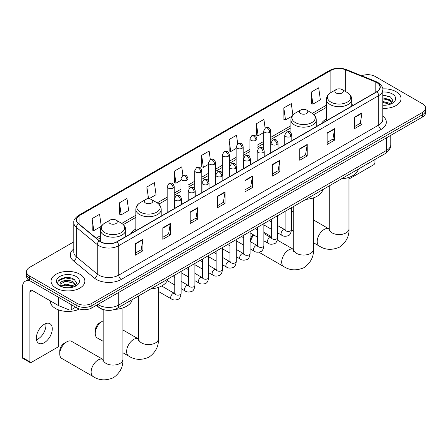 <?xml version="1.0" encoding="UTF-8"?>
<svg xmlns="http://www.w3.org/2000/svg" width="448" height="448" viewBox="0 0 448 448"><rect width="100%" height="100%" fill="white"/><g stroke="black" fill="none" stroke-linecap="round" stroke-linejoin="round"><path stroke-width="0.67" d="M135.856 229.046A18.659 10.774 0 0 0 130.732 233.716M326.424 119.022A18.659 10.774 0 0 0 321.3 123.693M105.834 310.156A10.562 6.098 180 0 1 99.148 307.664L96.32 305.329M73.791 241.864L29.618 267.366A10.562 6.098 0 0 0 26.527 271.678L26.527 276.282A10.562 6.098 0 0 0 29.618 280.594L76.927 307.905A10.562 6.098 0 0 0 91.862 307.905L422.509 117.012A10.562 6.098 0 0 0 425.6 112.7L425.6 110.398A10.562 6.098 0 0 1 422.509 114.71A10.562 6.098 0 0 0 425.6 110.398L425.6 108.097A10.562 6.098 0 0 0 422.509 103.785L375.2 76.474A10.562 6.098 0 0 0 361.693 75.785M26.527 271.678A10.562 6.098 0 0 0 29.618 275.996L76.927 303.307A10.562 6.098 0 0 0 91.862 303.307L91.862 305.603L422.509 114.71L91.862 305.603A10.562 6.098 0 0 1 76.927 305.603A10.562 6.098 0 0 0 91.862 305.603L91.862 307.905M29.618 275.996L29.618 278.292L76.927 305.603L29.618 278.292A10.562 6.098 0 0 1 26.527 273.98A10.562 6.098 0 0 0 29.618 278.292L29.618 280.594M396.116 91.711A16.901 9.755 0 0 0 382.743 88.889A16.901 9.755 0 0 1 396.116 91.711A16.901 9.755 0 0 1 401.066 98.61A16.901 9.755 0 0 0 396.116 91.711M79.912 274.266A16.901 9.755 0 0 0 61.494 272.154A16.901 9.755 0 0 0 51.061 281.17A16.901 9.755 0 0 0 56.011 288.07A16.901 9.755 0 0 0 74.43 290.181A16.901 9.755 0 0 0 84.862 281.17A16.901 9.755 0 0 0 79.912 274.266A16.901 9.755 0 0 0 61.494 272.154A16.901 9.755 0 0 0 51.061 281.17A16.901 9.755 0 0 0 56.011 288.07A16.901 9.755 0 0 0 74.43 290.181A16.901 9.755 0 0 0 84.862 281.17A16.901 9.755 0 0 0 79.912 274.266M376.695 82.51A11.267 6.507 180 0 1 379.994 87.114A11.267 6.507 180 0 1 376.695 91.711L116.76 241.78A11.267 6.507 180 0 1 99.568 240.912L78.646 223.664A11.267 6.507 180 0 1 76.608 219.934A11.267 6.507 180 0 1 79.912 215.337L330.887 70.437A11.267 6.507 180 0 1 345.318 69.703L375.189 81.782A11.267 6.507 180 0 1 376.695 82.51M376.891 82.398A11.547 6.67 0 0 0 375.351 81.648L345.475 69.574A11.547 6.67 0 0 0 330.686 70.319L79.71 215.219A11.547 6.67 0 0 0 78.417 223.759L99.333 241.007A11.547 6.67 0 0 0 116.962 241.898L376.891 91.823A11.547 6.67 0 0 0 376.891 82.398M135.436 243.622L135.436 255.119L142.906 250.807L142.906 239.31L135.436 243.622M135.436 253.081L141.187 249.76L142.873 239.691A2.817 1.624 -120 0 0 142.906 239.31M141.137 249.788L142.906 250.807M162.826 227.808L162.826 239.31L170.29 234.998L170.29 223.496L162.826 227.808M162.826 237.266L168.577 233.946L170.262 223.877A2.817 1.624 -120 0 0 170.29 223.496M168.526 233.979L170.29 234.998M190.21 211.999L190.21 223.496L197.68 219.184L197.68 207.687L190.21 211.999M190.21 221.458L195.961 218.137L197.652 208.068A2.817 1.624 -120 0 0 197.68 207.687M195.91 218.165L197.68 219.184M217.599 196.185L217.599 207.687L225.07 203.375L225.07 191.873L217.599 196.185M217.599 205.643L223.35 202.322L225.036 192.254A2.817 1.624 -120 0 0 225.07 191.873M223.3 202.35L225.07 203.375M354.536 117.124L354.536 128.626L362.006 124.314L362.006 112.812L354.536 117.124M354.536 126.582L360.287 123.262L361.973 113.193A2.817 1.624 -120 0 0 362.006 112.812M360.237 123.295L362.006 124.314M327.146 132.938L327.146 144.435L334.617 140.123L334.617 128.626L327.146 132.938M327.146 142.397L332.903 139.076L334.589 129.007A2.817 1.624 -120 0 0 334.617 128.626M332.853 139.104L334.617 140.123M299.762 148.747L299.762 160.25L307.227 155.938L307.227 144.435L299.762 148.747M299.762 158.211L305.514 154.89L307.199 144.822A2.817 1.624 -120 0 0 307.227 144.435M305.463 154.918L307.227 155.938M272.373 164.562L272.373 176.064L279.843 171.746L279.843 160.25L272.373 164.562M272.373 174.02L278.124 170.699L279.81 160.63A2.817 1.624 -120 0 0 279.843 160.25M278.074 170.727L279.843 171.746M244.983 180.376L244.983 191.873L252.454 187.561L252.454 176.064L244.983 180.376M244.983 189.834L250.74 186.514L252.426 176.445A2.817 1.624 -120 0 0 252.454 176.064M250.69 186.542L252.454 187.561M382.81 108.338A16.901 9.755 0 0 0 401.066 98.61A16.901 9.755 0 0 1 382.81 108.338M91.862 303.307L422.509 112.409A10.562 6.098 0 0 0 425.6 108.097M148.803 198.867L156.044 194.69L154.358 182.672L146.888 186.984L147.011 198.414M119.498 202.798L121.19 214.816L128.654 210.498L126.969 198.486L119.498 202.798L119.622 214.228M92.114 218.607L93.8 230.625L101.27 226.313L99.585 214.295L92.114 218.607L92.232 230.042M237.731 143.875L236.522 135.24L229.051 139.552L229.169 150.982M265.121 128.083L263.906 119.426L256.441 123.738L256.558 135.167M292.897 115.03L291.295 103.611L283.825 107.923L283.948 119.358M311.214 92.114L312.9 104.132L320.37 99.814L318.685 87.802L311.214 92.114L311.332 103.544M182.958 175.504L181.748 166.863L174.278 171.175L174.395 182.605M210.342 159.684L209.132 151.049L201.662 155.361L201.785 166.79M201.662 155.361L203.347 167.378L208.55 164.377M203.347 167.378L201.662 166.746M229.051 139.552L230.737 151.564L236.135 148.45M230.737 151.564L229.051 150.937M256.441 123.738L258.126 135.755L263.721 132.518M258.126 135.755L256.441 135.122M283.825 107.923L285.51 119.941L292.006 116.189M285.51 119.941L283.825 119.314M312.9 104.132L311.214 103.499M174.278 171.175L175.963 183.187L180.964 180.303M175.963 183.187L174.278 182.56M148.221 198.867L146.888 198.369M146.888 186.984L148.557 198.862M121.19 214.816L119.498 214.183M93.8 230.625L92.114 229.998M382.81 105.118L384.91 105.224M382.81 101.466L389.788 103.303L390.718 104.054M382.81 102.379L389.956 104.334M382.81 97.815L389.788 99.652L392.078 102.81M382.81 98.728L389.788 100.565L391.894 103.046M382.81 105.19A11.48 6.625 0 0 0 392.28 103.298A11.48 6.625 0 0 0 392.28 93.923A11.48 6.625 0 0 0 382.81 92.03M390.992 103.936L392.79 100.408L390.516 96.981L382.81 94.931M382.81 95.284L390.359 96.874M382.81 98.935L387.822 99.562M382.81 102.586L387.822 103.214M348.958 179.026L373.705 164.735A1.758 1.019 120 0 0 374.954 162.579L374.954 159.499M293.737 210.868A9.862 5.69 120 0 0 292.79 211.338L291.452 212.111L292.79 211.338A9.862 5.69 120 0 0 291.452 212.262M336.112 93.005A4.228 2.442 0 0 0 342.087 93.005A4.228 2.442 0 0 0 342.087 89.555L347.334 92.585A11.642 6.726 0 0 1 347.334 102.094A11.642 6.726 0 0 1 330.865 102.094A11.642 6.726 0 0 1 330.865 92.585C327.998 94.287 326.519 96.55 326.424 99.372A12.678 7.319 0 0 0 330.137 104.546A12.678 7.319 0 0 0 343.952 106.131A12.678 7.319 0 0 0 351.775 99.372C351.68 96.55 350.202 94.287 347.334 92.585L342.087 89.555A4.228 2.442 0 0 0 336.112 89.555A4.228 2.442 0 0 0 336.112 93.005M341.426 178.853A19.365 11.183 0 0 0 358.322 169.098M250.314 241.629L250.314 241.035A6.339 3.657 -60 0 1 253.103 234.634M253.742 234.998A9.862 5.69 120 0 0 250.538 241.758M300.608 113.501A4.228 2.442 0 0 0 306.583 113.501A4.228 2.442 0 0 0 306.583 110.051L311.83 113.081A11.642 6.726 0 0 1 311.83 122.59A11.642 6.726 0 0 1 295.361 122.59A11.642 6.726 0 0 1 295.361 113.081C292.494 114.783 291.015 117.046 290.92 119.868A12.678 7.319 0 0 0 294.633 125.042A12.678 7.319 0 0 0 308.448 126.627A12.678 7.319 0 0 0 316.271 119.868C316.176 117.046 314.698 114.783 311.83 113.081L306.583 110.051A4.228 2.442 0 0 0 300.608 110.051A4.228 2.442 0 0 0 300.608 113.501M305.922 199.349A19.365 11.183 0 0 0 322.818 189.594M95.25 333.435L95.25 330.562A6.339 3.657 -60 0 1 99.73 322.801L102.222 321.362A9.862 5.69 120 0 0 95.25 333.435A9.862 5.69 120 0 0 97.294 337.949L103.169 341.342M145.544 203.028A4.228 2.442 0 0 0 151.519 203.028A4.228 2.442 0 0 0 151.519 199.578L156.766 202.608A11.642 6.726 0 0 1 156.766 212.117A11.642 6.726 0 0 1 140.297 212.117A11.642 6.726 0 0 1 140.297 202.608C137.43 204.31 135.951 206.573 135.856 209.395A12.678 7.319 0 0 0 139.569 214.57A12.678 7.319 0 0 0 153.384 216.154A12.678 7.319 0 0 0 161.207 209.395C161.112 206.573 159.634 204.31 156.766 202.608L151.519 199.578A4.228 2.442 0 0 0 145.544 199.578A4.228 2.442 0 0 0 145.544 203.028M150.858 288.876A19.365 11.183 0 0 0 167.759 279.121M103.169 320.891A9.862 5.69 120 0 0 102.222 321.362L99.73 322.801M59.746 353.931L59.746 351.058A6.339 3.657 -60 0 1 64.226 343.297L66.718 341.858A9.862 5.69 120 0 0 59.746 353.931A9.862 5.69 120 0 0 61.79 358.445L93.162 376.561A9.862 5.69 -60 0 1 91.65 368.659A9.862 5.69 -60 0 1 98.09 359.974A9.862 5.69 -60 0 1 103.018 359.481L103.169 359.565M110.04 223.524A4.228 2.442 0 0 0 116.015 223.524A4.228 2.442 0 0 0 116.015 220.074L121.262 223.104A11.642 6.726 0 0 1 121.262 232.613A11.642 6.726 0 0 1 104.793 232.613A11.642 6.726 0 0 1 104.793 223.104C101.926 224.806 100.447 227.069 100.352 229.891A12.678 7.319 0 0 0 104.065 235.066A12.678 7.319 0 0 0 117.88 236.65A12.678 7.319 0 0 0 125.703 229.891C125.608 227.069 124.13 224.806 121.262 223.104L116.015 220.074A4.228 2.442 0 0 0 110.04 220.074A4.228 2.442 0 0 0 110.04 223.524M114.75 309.411A19.365 11.183 0 0 0 132.255 299.617M103.018 359.481L71.646 341.37A9.862 5.69 120 0 0 66.718 341.858L64.226 343.297M45.814 323.562A11.267 6.507 -60 0 1 37.99 339.013A11.267 6.507 -60 0 1 36.484 339.718M44.307 342.664A11.267 6.507 120 0 0 51.671 332.735A11.267 6.507 120 0 0 49.946 323.708A11.267 6.507 120 0 0 44.307 324.262A11.267 6.507 120 0 0 36.949 334.191A11.267 6.507 120 0 0 38.674 343.224A11.267 6.507 120 0 0 44.307 342.664M71.26 304.634L71.26 309.736L75.678 307.188M30.145 280.896A14.084 8.131 -120 0 0 25.318 281.187A14.084 8.131 -120 0 0 22.4 287.638L22.4 357.498L29.87 361.81L29.87 291.95A3.522 2.033 60 0 1 30.598 290.338A3.522 2.033 60 0 1 32.357 290.511L58.391 305.542L58.391 297.203M29.87 361.81A1.758 1.019 120 0 0 30.234 362.617L22.764 358.305A1.758 1.019 -60 0 1 22.4 357.498M30.234 362.617A1.758 1.019 120 0 0 31.114 362.527L57.506 347.29A1.758 1.019 120 0 0 58.75 345.134L58.75 309.954M71.26 309.736A1.758 1.019 180 0 1 69.009 309.854L58.626 305.654A1.758 1.019 180 0 1 58.391 305.542M50.355 300.905L50.355 301.291A17.606 10.164 0 0 0 55.513 308.482A17.606 10.164 0 0 0 79.47 308.986M66.052 287.706L68.706 287.784M60.777 286.02L65.901 284.066L73.59 285.863L74.519 286.608M61.253 286.513L65.901 284.978L73.758 286.888M60.861 286.373L60.038 284.446A7.958 4.592 0 0 0 61.32 286.574M75.874 285.37L73.59 282.212C68.813 278.645 58.985 280.846 60.038 284.446L60.004 284.094M60.054 284.558L60.278 283.965L65.901 281.327L73.59 283.125L75.695 285.606M74.794 286.496L76.591 282.962L74.318 279.535C66.265 273.75 51.951 281.378 60.217 286.054L60.626 286.306M76.082 276.483A11.48 6.625 0 0 0 59.847 276.483A11.48 6.625 0 0 0 59.847 285.852A11.48 6.625 0 0 0 76.082 285.852A11.48 6.625 0 0 0 76.082 276.483M58.537 280.689L65.279 277.922L74.161 279.434M62.748 282.033L65.279 281.574L71.618 282.117M62.748 285.684L65.279 285.225L71.618 285.768M97.888 304.427A14.084 8.131 0 0 0 98.834 305.032A14.084 8.131 0 0 0 118.754 305.032L386.652 150.36A14.084 8.131 0 0 0 390.779 144.609C390.88 148.103 389.021 151.094 385.196 153.586L117.298 308.252A7.045 4.066 60 0 0 118.754 305.032L118.754 292.382M386.652 137.71L386.652 150.36A7.045 4.066 60 0 1 385.196 153.586M97.317 304.758A7.045 4.71 129.5 0 0 98.549 307.048L96.41 305.284M422.509 117.012L422.509 112.409M76.927 307.905L76.927 303.307M382.81 116.088A17.606 10.164 180 0 1 381.175 129.371L121.246 279.446A3.522 2.033 60 0 1 118.754 275.128L378.689 125.059A14.084 8.131 0 0 0 382.81 119.308L382.81 89.869A14.084 8.131 180 0 1 378.689 95.62A3.522 2.033 -120 0 0 376.891 91.823M121.246 279.446A17.606 10.164 180 0 1 96.348 279.446A17.606 10.164 180 0 1 94.371 278.085L73.455 260.837A17.606 10.164 180 0 1 73.791 248.909M98.834 275.128A14.084 8.131 0 0 0 118.754 275.128L118.754 245.689A14.084 8.131 180 0 1 97.255 244.608L76.339 227.36A14.084 8.131 180 0 1 73.791 222.695L73.791 252.134A14.084 8.131 0 0 0 76.339 256.799L97.255 274.047A14.084 8.131 0 0 0 98.834 275.128M382.81 89.869C383.281 87.674 381.662 85.215 377.955 82.51L376.107 81.609A3.522 1.646 112 0 0 375.351 81.648M376.107 81.609L346.231 69.535C340.402 67.469 334.863 67.771 329.622 70.431A3.522 2.033 60 0 1 330.686 70.319M79.71 215.219A3.522 2.033 -120 0 0 78.646 215.331C74.99 217.958 73.377 220.416 73.791 222.695M78.417 223.759A3.522 2.358 129.5 0 0 76.339 227.36L76.339 256.799A3.522 2.358 -50.5 0 1 73.455 260.837M346.231 69.535A3.522 1.646 112 0 0 345.475 69.574M99.333 241.007A3.522 2.358 129.5 0 0 97.255 244.608L97.255 274.047A3.522 2.358 -50.5 0 1 94.371 278.085M116.962 241.898A3.522 2.033 60 0 1 118.754 245.689L378.689 95.62L378.689 125.059A3.522 2.033 60 0 0 381.175 129.371M79.912 215.337L79.912 224.706M375.189 81.782L375.189 92.579M345.318 69.703L345.318 91.42M353.388 105.168L351.775 104.518M330.887 70.437L330.887 92.574M326.424 105.213L312.295 113.366M290.92 125.709L270.766 137.346M263.721 141.411L256.973 145.309M249.928 149.374L243.18 153.272M236.135 157.338L229.387 161.235M222.342 165.301L215.594 169.198M208.55 173.264L201.796 177.162M194.757 181.227L188.003 185.125M180.964 189.19L174.21 193.088M167.171 197.154L157.231 202.894M135.856 215.236L121.727 223.39M100.352 235.732L96.191 238.134M244.983 180.74L252.426 176.445M272.373 164.926L279.81 160.63M299.762 149.117L307.199 144.822M327.146 133.302L334.589 129.007M354.536 117.488L361.973 113.193M217.599 196.549L225.036 192.254M190.21 212.363L197.652 208.068M162.826 228.172L170.262 223.877M135.436 243.986L142.873 239.691M348.958 177.374L348.958 228.878A9.862 5.69 180 0 1 346.069 232.898A9.862 5.69 180 0 1 332.125 232.898A9.862 5.69 180 0 1 329.241 228.878L328.978 230.765M348.958 228.878C349.384 236.113 346.282 242.183 339.651 247.083C332.097 250.376 325.293 250.029 319.228 246.036A9.862 5.69 -60 0 1 317.722 238.14A9.862 5.69 -60 0 1 324.162 229.449A9.862 5.69 -60 0 1 329.09 228.962L329.241 229.046M313.454 197.876L313.454 249.374A9.862 5.69 180 0 1 310.565 253.4A9.862 5.69 180 0 1 296.621 253.4A9.862 5.69 180 0 1 293.737 249.374L293.474 251.261M313.454 249.374C313.88 256.614 310.778 262.679 304.147 267.585C296.593 270.872 289.789 270.525 283.724 266.538A9.862 5.69 -60 0 1 282.218 258.636A9.862 5.69 -60 0 1 288.658 249.95A9.862 5.69 -60 0 1 293.586 249.458L293.737 249.542M158.39 287.398L158.39 338.895A9.862 5.69 180 0 1 155.501 342.922A9.862 5.69 180 0 1 141.562 342.922A9.862 5.69 180 0 1 138.673 338.895L138.41 340.788M158.39 338.895C158.816 346.136 155.714 352.206 149.083 357.106C141.529 360.399 134.725 360.046 128.666 356.059A9.862 5.69 -60 0 1 127.154 348.163A9.862 5.69 -60 0 1 133.594 339.472A9.862 5.69 -60 0 1 138.522 338.985L138.673 339.069M122.886 307.899L122.886 359.397A9.862 5.69 180 0 1 119.997 363.423A9.862 5.69 180 0 1 106.058 363.423A9.862 5.69 180 0 1 103.169 359.397L102.906 361.284M290.774 136.517A3.522 2.033 0 0 0 291.805 135.078C290.377 130.564 288.988 131.46 286.524 132.031A3.522 2.033 60 0 1 288.282 132.205A3.522 2.033 -120 0 1 290.774 136.517A3.522 2.033 0 0 1 285.79 136.517A3.522 2.033 0 0 1 284.76 135.078L286.524 132.031M277.659 232.882L281.719 235.228A3.17 1.831 -60 0 1 281.232 232.686A3.17 1.831 -60 0 1 283.304 229.897A3.17 1.831 -60 0 1 283.444 229.818A3.17 1.831 -60 0 1 284.889 229.74L277.659 225.562M285.298 230.059L285.012 230.294L285.113 229.606A3.17 1.831 -0 0 0 286.042 230.899A3.17 1.831 -0 0 0 290.377 230.978A3.17 1.831 -0 0 0 291.452 229.606C291.015 233.285 289.878 235.346 288.03 235.771C285.387 236.578 283.282 236.398 281.719 235.228M276.982 144.48A3.522 2.033 0 0 0 278.012 143.041C276.584 138.527 275.195 139.423 272.731 139.994A3.522 2.033 60 0 1 274.49 140.168A3.522 2.033 -120 0 1 276.982 144.48A3.522 2.033 0 0 1 271.998 144.48A3.522 2.033 0 0 1 270.967 143.041L272.731 139.994M263.866 240.845L267.926 243.191A3.17 1.831 -60 0 1 267.439 240.649A3.17 1.831 -60 0 1 269.511 237.86A3.17 1.831 -60 0 1 269.651 237.782A3.17 1.831 -60 0 1 271.096 237.703L263.866 233.526M271.499 238.022L271.219 238.258L271.32 237.569A3.17 1.831 -0 0 0 272.25 238.862A3.17 1.831 -0 0 0 276.584 238.941A3.17 1.831 -0 0 0 277.659 237.569C277.222 241.254 276.086 243.309 274.238 243.74C271.589 244.541 269.489 244.362 267.926 243.191M263.183 152.443A3.522 2.033 0 0 0 264.219 151.004C262.786 146.49 261.397 147.386 258.933 147.958A3.522 2.033 60 0 1 260.697 148.131A3.522 2.033 -120 0 1 263.183 152.443A3.522 2.033 0 0 1 258.205 152.443A3.522 2.033 0 0 1 257.174 151.004L258.933 147.958M250.074 248.808L254.134 251.154A3.17 1.831 -60 0 1 253.646 248.612A3.17 1.831 -60 0 1 255.718 245.823A3.17 1.831 -60 0 1 255.858 245.745A3.17 1.831 -60 0 1 257.303 245.666L250.074 241.489M257.706 245.986L257.426 246.221L257.527 245.532A3.17 1.831 -0 0 0 258.457 246.826A3.17 1.831 -0 0 0 262.791 246.91A3.17 1.831 -0 0 0 263.866 245.532C263.43 249.217 262.293 251.272 260.445 251.703C257.796 252.504 255.69 252.325 254.134 251.154M249.39 160.406A3.522 2.033 0 0 0 250.426 158.967C248.993 154.454 247.604 155.355 245.14 155.921A3.522 2.033 60 0 1 246.904 156.094A3.522 2.033 -120 0 1 249.39 160.406A3.522 2.033 0 0 1 244.412 160.406A3.522 2.033 0 0 1 243.382 158.967L245.14 155.921M236.281 256.771L240.341 259.118A3.17 1.831 -60 0 1 239.854 256.581A3.17 1.831 -60 0 1 241.926 253.786A3.17 1.831 -60 0 1 242.066 253.708A3.17 1.831 -60 0 1 243.505 253.63L236.281 249.458M243.914 253.949L243.634 254.184L243.734 253.501A3.17 1.831 -0 0 0 244.664 254.794A3.17 1.831 -0 0 0 248.998 254.873A3.17 1.831 -0 0 0 250.074 253.501C249.637 257.18 248.5 259.235 246.652 259.666C244.003 260.467 241.898 260.288 240.341 259.118M235.598 168.37A3.522 2.033 0 0 0 236.628 166.93C235.2 162.417 233.811 163.318 231.347 163.884A3.522 2.033 60 0 1 233.111 164.058A3.522 2.033 -120 0 1 235.598 168.37A3.522 2.033 0 0 1 230.619 168.37A3.522 2.033 0 0 1 229.589 166.93L231.347 163.884M222.482 264.734L226.548 267.081A3.17 1.831 -60 0 1 226.061 264.544A3.17 1.831 -60 0 1 228.127 261.75A3.17 1.831 -60 0 1 228.273 261.671A3.17 1.831 -60 0 1 229.712 261.593L222.482 257.421M230.121 261.912L229.841 262.147L229.942 261.464A3.17 1.831 -0 0 0 230.871 262.758A3.17 1.831 -0 0 0 235.206 262.836A3.17 1.831 -0 0 0 236.281 261.464C235.844 265.143 234.702 267.198 232.859 267.63C230.21 268.436 228.105 268.251 226.548 267.081M221.805 176.333A3.522 2.033 0 0 0 222.835 174.899C221.407 170.38 220.018 171.282 217.554 171.847A3.522 2.033 60 0 1 219.318 172.021A3.522 2.033 -120 0 1 221.805 176.333A3.522 2.033 0 0 1 216.826 176.333A3.522 2.033 0 0 1 215.796 174.899L217.554 171.847M208.69 272.698L212.75 275.044A3.17 1.831 -60 0 1 212.268 272.507A3.17 1.831 -60 0 1 214.334 269.713A3.17 1.831 -60 0 1 214.474 269.634A3.17 1.831 -60 0 1 215.919 269.556L208.69 265.384M216.328 269.875L216.048 270.11L216.149 269.427A3.17 1.831 -0 0 0 217.073 270.721A3.17 1.831 -0 0 0 221.413 270.799A3.17 1.831 -0 0 0 222.482 269.427C222.051 273.106 220.909 275.162 219.066 275.593C216.418 276.399 214.312 276.214 212.75 275.044M208.012 184.296A3.522 2.033 0 0 0 209.042 182.862C207.614 178.343 206.226 179.245 203.762 179.81A3.522 2.033 60 0 1 205.52 179.984A3.522 2.033 -120 0 1 208.012 184.296A3.522 2.033 0 0 1 203.034 184.296A3.522 2.033 0 0 1 202.003 182.862L203.762 179.81M194.897 280.666L198.957 283.007A3.17 1.831 -60 0 1 198.475 280.47A3.17 1.831 -60 0 1 200.542 277.676A3.17 1.831 -60 0 1 200.682 277.598A3.17 1.831 -60 0 1 202.126 277.519L194.897 273.347M202.535 277.838L202.25 278.074L202.356 277.39A3.17 1.831 -0 0 0 203.28 278.684A3.17 1.831 -0 0 0 207.62 278.762A3.17 1.831 -0 0 0 208.69 277.39C208.258 281.07 207.116 283.125 205.274 283.556C202.625 284.362 200.519 284.178 198.957 283.007M194.219 192.259A3.522 2.033 0 0 0 195.25 190.826C193.822 186.306 192.433 187.208 189.969 187.774A3.522 2.033 60 0 1 191.727 187.947A3.522 2.033 -120 0 1 194.219 192.259A3.522 2.033 0 0 1 189.241 192.259A3.522 2.033 0 0 1 188.21 190.826L189.969 187.774M181.104 288.63L185.164 290.97A3.17 1.831 -60 0 1 184.677 288.434A3.17 1.831 -60 0 1 186.749 285.639A3.17 1.831 -60 0 1 186.889 285.561A3.17 1.831 -60 0 1 188.334 285.482L181.104 281.31M188.742 285.802L188.457 286.037L188.558 285.354A3.17 1.831 -0 0 0 189.487 286.647A3.17 1.831 -0 0 0 193.827 286.726A3.17 1.831 -0 0 0 194.897 285.354C194.466 289.033 193.323 291.088 191.481 291.519C188.832 292.326 186.726 292.141 185.164 290.97M180.426 200.222A3.522 2.033 0 0 0 181.457 198.789C180.029 194.27 178.64 195.171 176.176 195.737A3.522 2.033 60 0 1 177.934 195.91A3.522 2.033 -120 0 1 180.426 200.222A3.522 2.033 0 0 1 175.448 200.222A3.522 2.033 0 0 1 174.418 198.789L176.176 195.737M158.39 291.441L171.371 298.934A3.17 1.831 -60 0 1 170.884 296.397A3.17 1.831 -60 0 1 172.956 293.602A3.17 1.831 -60 0 1 173.096 293.53A3.17 1.831 -60 0 1 174.541 293.446L161.65 286.003M174.95 293.765L174.664 294L174.765 293.317A3.17 1.831 -0 0 0 175.694 294.61A3.17 1.831 -0 0 0 180.034 294.689A3.17 1.831 -0 0 0 181.104 293.317C180.673 296.996 179.53 299.051 177.688 299.482C175.039 300.289 172.934 300.104 171.371 298.934M269.735 132.334A3.522 2.033 0 0 0 270.766 130.894C269.338 126.381 267.949 127.277 265.485 127.848A3.522 2.033 60 0 1 267.243 128.022A3.522 2.033 -120 0 1 269.735 132.334A3.522 2.033 0 0 1 264.757 132.334A3.522 2.033 0 0 1 263.721 130.894L265.485 127.848M255.942 140.297A3.522 2.033 0 0 0 256.973 138.858C255.545 134.344 254.156 135.24 251.692 135.811A3.522 2.033 60 0 1 253.45 135.985A3.522 2.033 -120 0 1 255.942 140.297A3.522 2.033 0 0 1 250.958 140.297A3.522 2.033 0 0 1 249.928 138.858L251.692 135.811M242.15 148.26A3.522 2.033 0 0 0 243.18 146.821C241.752 142.307 240.363 143.209 237.899 143.774A3.522 2.033 60 0 1 239.658 143.948A3.522 2.033 -120 0 1 242.15 148.26A3.522 2.033 0 0 1 237.166 148.26A3.522 2.033 0 0 1 236.135 146.821L237.899 143.774M228.351 156.223A3.522 2.033 0 0 0 229.387 154.784C227.954 150.27 226.565 151.172 224.101 151.738A3.522 2.033 60 0 1 225.865 151.911A3.522 2.033 -120 0 1 228.351 156.223A3.522 2.033 0 0 1 223.373 156.223A3.522 2.033 0 0 1 222.342 154.784L224.101 151.738M214.558 164.186A3.522 2.033 0 0 0 215.594 162.753C214.161 158.234 212.772 159.135 210.308 159.701A3.522 2.033 60 0 1 212.072 159.874A3.522 2.033 -120 0 1 214.558 164.186A3.522 2.033 0 0 1 209.58 164.186A3.522 2.033 0 0 1 208.55 162.753L210.308 159.701M200.766 172.15A3.522 2.033 0 0 0 201.796 170.716C200.368 166.197 198.979 167.098 196.515 167.664A3.522 2.033 60 0 1 198.279 167.838A3.522 2.033 -120 0 1 200.766 172.15A3.522 2.033 0 0 1 195.787 172.15A3.522 2.033 0 0 1 194.757 170.716L196.515 167.664M186.973 180.113A3.522 2.033 0 0 0 188.003 178.679C186.575 174.16 185.186 175.062 182.722 175.627A3.522 2.033 60 0 1 184.486 175.801A3.522 2.033 -120 0 1 186.973 180.113A3.522 2.033 0 0 1 181.994 180.113A3.522 2.033 0 0 1 180.964 178.679L182.722 175.627M173.18 188.076A3.522 2.033 0 0 0 174.21 186.642C172.782 182.123 171.394 183.025 168.93 183.59A3.522 2.033 60 0 1 170.688 183.764A3.522 2.033 -120 0 1 173.18 188.076A3.522 2.033 0 0 1 168.202 188.076A3.522 2.033 0 0 1 167.171 186.642L168.93 183.59M29.87 291.95L32.357 290.511M58.626 297.343L58.626 305.654M69.009 309.854L69.009 303.335M117.298 308.252C111.63 311.102 105.963 311.102 100.296 308.252L98.549 307.048M390.779 144.609L390.779 135.33M329.622 70.431L78.646 215.331M326.424 107.352L313.874 114.598M290.92 127.854L270.766 139.49M263.721 143.556L256.973 147.454M249.928 151.519L243.18 155.417M236.135 159.482L229.387 163.38M222.342 167.446L215.594 171.343M208.55 175.409L201.796 179.306M194.757 183.372L188.003 187.27M180.964 191.335L174.21 195.233M167.171 199.298L158.81 204.126M135.856 217.375L123.306 224.622M100.352 237.877L97.72 239.394M319.228 246.036L313.454 242.704M293.737 231.319L291.446 229.998M351.775 106.098L351.775 99.372M326.424 120.736L326.424 99.372M336.112 89.555L330.865 92.585M329.09 228.962L313.454 219.934M329.241 185.886L329.241 228.878M283.724 266.538L258.871 252.185M316.271 126.594L316.271 119.868M290.92 132.742L290.92 119.868M300.608 110.051L295.361 113.081M293.586 249.458L277.301 240.055M271.32 236.606L263.866 232.299M293.737 206.388L293.737 249.374M128.666 356.059L122.886 352.727M161.207 216.121L161.207 209.395M135.856 230.759L135.856 209.395M145.544 199.578L140.297 202.608M138.522 338.985L122.886 329.958M138.673 295.91L138.673 338.895M122.886 359.397C123.312 366.638 120.21 372.702 113.579 377.608C106.025 380.895 99.221 380.548 93.162 376.561M125.703 236.617L125.703 229.891M100.352 241.489L100.352 229.891M110.04 220.074L104.793 223.104M103.169 309.646L103.169 359.397M285.533 229.992L284.889 229.74M291.452 207.704L291.452 229.606M291.805 140.722L291.805 135.078M271.32 229.225L263.866 224.918M285.113 211.366L285.113 229.606M284.76 144.788L284.76 135.078M271.32 221.906L269.091 220.618M271.74 237.955L271.096 237.703M277.659 215.667L277.659 237.569M278.012 148.686L278.012 143.041M257.527 237.188L250.074 232.882M271.32 219.33L271.32 237.569M270.967 152.751L270.967 143.041M257.527 229.869L255.298 228.581M257.942 245.918L257.303 245.666M263.866 223.63L263.866 245.532M264.219 156.649L264.219 151.004M243.734 245.151L236.281 240.845M257.527 227.293L257.527 245.532M257.174 160.714L257.174 151.004M243.734 237.832L241.5 236.544M244.149 253.882L243.505 253.63M250.074 231.599L250.074 253.501M250.426 164.612L250.426 158.967M229.942 253.114L222.482 248.808M243.734 235.256L243.734 253.501M243.382 168.678L243.382 158.967M229.942 245.795L227.707 244.507M230.356 261.845L229.712 261.593M236.281 239.562L236.281 261.464M236.628 172.575L236.628 166.93M216.149 261.078L208.69 256.771M229.942 243.219L229.942 261.464M229.589 176.641L229.589 166.93M216.149 253.758L213.914 252.47M216.563 269.808L215.919 269.556M222.482 247.526L222.482 269.427M222.835 180.538L222.835 174.899M202.356 269.041L194.897 264.734M216.149 251.182L216.149 269.427M215.796 184.604L215.796 174.899M202.356 261.722L200.122 260.434M202.77 277.771L202.126 277.519M208.69 255.489L208.69 277.39M209.042 188.502L209.042 182.862M188.558 277.004L181.104 272.698M202.356 259.146L202.356 277.39M202.003 192.567L202.003 182.862M188.558 269.685L186.329 268.397M188.978 285.734L188.334 285.482M194.897 263.452L194.897 285.354M195.25 196.465L195.25 190.826M174.765 284.967L167.255 280.633M188.558 267.109L188.558 285.354M188.21 200.53L188.21 190.826M174.765 277.648L172.536 276.36M175.185 293.698L174.541 293.446M181.104 271.415L181.104 293.317M181.457 204.428L181.457 198.789M174.765 275.072L174.765 293.317M174.418 208.494L174.418 198.789M270.766 152.869L270.766 130.894M263.721 149.206L263.721 130.894M256.973 160.832L256.973 138.858M249.928 157.17L249.928 138.858M243.18 168.795L243.18 146.821M236.135 165.133L236.135 146.821M229.387 176.758L229.387 154.784M222.342 173.096L222.342 154.784M215.594 184.722L215.594 162.753M208.55 181.059L208.55 162.753M201.796 192.685L201.796 170.716M194.757 189.022L194.757 170.716M188.003 200.648L188.003 178.679M180.964 196.991L180.964 178.679M174.21 208.611L174.21 186.642M167.171 212.677L167.171 186.642M25.318 281.187L28.168 279.546"/></g></svg>
